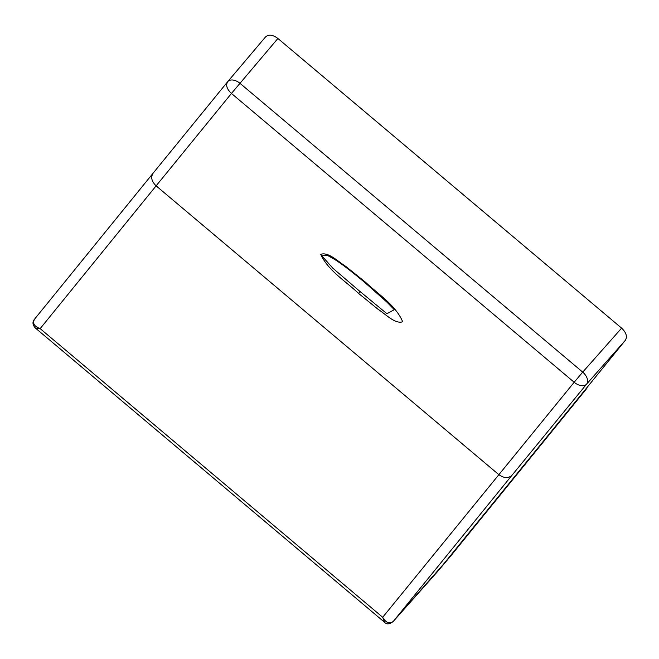<?xml version="1.0" encoding="UTF-8"?>
<svg xmlns="http://www.w3.org/2000/svg" width="659" height="659" viewBox="0 0 659 659"><rect width="100%" height="100%" fill="white"/><g stroke="black" fill="none" stroke-linecap="round" stroke-linejoin="round"><path stroke-width="0.99" d="M265.412 37.069L227.75 81.625A10.577 6.606 40.2 0 1 239.983 83.322L277.892 38.477C272.711 34.655 268.559 34.194 265.412 37.069L227.693 81.691L153.201 173.078L227.693 81.691A10.577 6.606 40.2 0 1 227.75 81.625A10.577 10.577 0 0 0 227.643 81.757M586.576 388.044L586.897 388.308L584.937 390.062L625.309 340.349C627.5 336.658 626.272 332.589 621.618 328.124L277.892 38.477M586.897 388.308L450.88 555.784M584.937 390.062L437.345 571.773M227.693 81.691C225.567 85.135 226.82 89.056 231.449 93.446L156.117 185.854C151.537 181.398 150.565 177.131 153.201 173.078M625.309 340.349L586.601 384.131A10.577 6.639 39.5 0 1 574.178 382.253L382.698 617.277L40.158 328.635C34.177 326.444 32.324 323.264 34.606 319.096L153.119 173.169M384.485 622.187L382.698 617.277C385.935 622.862 389.477 624.221 393.316 621.371L393.151 621.544M621.618 328.124L582.713 372.121A10.577 6.606 -138.5 0 1 586.601 384.131L511.911 475.353C508.254 478.549 503.838 478.261 498.657 474.505L156.117 185.854L40.158 328.635L35.364 328.009L384.288 622.038M365.366 282.101C378.266 294.293 395.96 305.479 402.665 321.773C395.046 324.36 385.383 313.898 378.052 309.277L358.537 293.387C345.703 281.195 327.943 270.478 320.744 254.341C328.38 251.581 338.38 261.854 345.876 266.475L365.366 282.101L365.086 282.497M394.304 309.664L386.932 313.725L360.078 291.55L332.836 268.197L321.353 255.305L327.243 255.239L334.929 259.605C341.856 263.971 351.865 271.648 364.962 282.629L387.072 302.275L394.304 309.664M153.045 173.259L34.606 319.096M582.713 372.121L239.983 83.322L231.449 93.446L574.178 382.253L582.713 372.121M511.911 475.353L393.316 621.371L450.929 555.726L437.428 571.683M360.078 291.55L358.537 293.387M384.304 622.038C386.421 624.641 389.411 624.435 393.258 621.437L437.403 571.715M34.515 319.203C32.233 321.979 32.513 324.912 35.364 328.001"/></g></svg>
